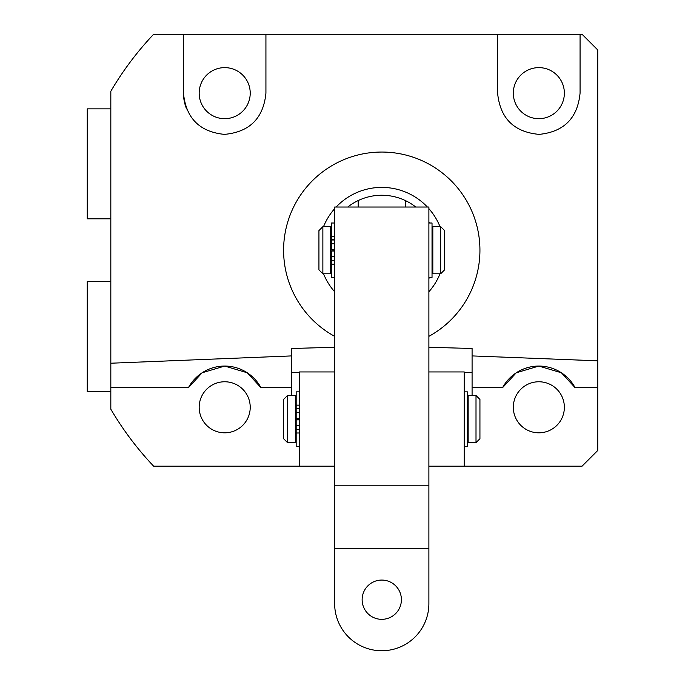 <?xml version="1.0" encoding="UTF-8"?>
<svg xmlns="http://www.w3.org/2000/svg" width="685" height="685" viewBox="0 0 685 685"><rect width="100%" height="100%" fill="white"/><g stroke="black" fill="none" stroke-linecap="round" stroke-linejoin="round"><path stroke-width="1.03" d="M199.172 93.151A25.525 25.525 0 0 0 224.697 118.676A25.525 25.525 0 0 0 250.222 93.151A25.525 25.525 0 0 0 224.697 67.627A25.525 25.525 0 0 0 199.172 93.151M513.313 93.151A25.525 25.525 0 0 0 538.838 118.676A25.525 25.525 0 0 0 564.363 93.151A25.525 25.525 0 0 0 538.838 67.627A25.525 25.525 0 0 0 513.313 93.151M334.648 336.344A98.169 98.169 0 0 1 381.768 152.053A98.169 98.169 0 0 1 428.887 336.344M428.887 347.278L472.085 348.485L472.085 355.917L597.74 360.815L597.74 49.954L582.036 34.25L580.067 34.25L580.067 93.151C577.626 118.111 563.986 131.854 539.146 134.38C513.973 132.094 500.127 118.351 497.61 93.151L497.61 34.25L265.926 34.25L265.926 93.151C263.434 118.299 249.605 132.042 224.449 134.38C199.575 131.888 185.918 118.145 183.469 93.151L183.469 34.25L153.645 34.25A314.141 314.141 0 0 0 110.824 91.251L110.824 363.221L291.45 355.917L291.45 348.485L334.648 347.278M199.172 407.292A25.525 25.525 0 0 0 224.697 432.817A25.525 25.525 0 0 0 250.222 407.292A25.525 25.525 0 0 0 224.697 381.768A25.525 25.525 0 0 0 199.172 407.292M564.363 407.292A25.525 25.525 0 0 1 538.838 432.817A25.525 25.525 0 0 1 513.313 407.292A25.525 25.525 0 0 1 538.838 381.768A25.525 25.525 0 0 1 564.363 407.292M428.887 466.194L582.036 466.194L597.74 450.482L597.74 360.815M334.648 371.946L299.302 371.946L299.302 466.194L153.645 466.194A314.141 314.141 0 0 1 110.824 409.193L110.824 363.221L110.824 387.659L188.444 387.659A41.228 41.228 0 0 1 260.951 387.659L247.259 372.777L224.697 366.064L202.135 372.777L188.444 387.659M472.085 355.917L472.085 395.51M183.469 34.25L265.926 34.25L265.926 93.151M497.61 93.151L497.61 34.25L580.067 34.25M183.469 93.151A41.228 41.228 0 0 0 186.611 108.941M291.45 387.659L260.951 387.659M291.45 395.51L291.45 355.917M472.085 387.659L502.584 387.659L516.276 372.777L538.838 366.064L561.4 372.777L575.092 387.659L597.74 387.659M575.092 387.659A41.228 41.228 0 0 0 502.584 387.659M440.669 226.658L444.599 230.588L444.599 269.856L440.669 273.786L440.669 226.658L432.817 226.658L432.817 273.786L440.669 273.786M322.866 273.786L318.936 269.856L318.936 230.588L322.866 226.658L322.866 273.786L330.718 273.786L330.718 226.658L322.866 226.658M405.332 207.024L405.332 200.551A54.971 54.971 0 0 0 358.204 200.551L358.204 207.024M336.147 207.024A62.832 62.832 0 0 1 427.389 207.024M428.887 208.668A62.832 62.832 0 0 1 440.01 226.658M440.01 273.786A62.832 62.832 0 0 1 428.887 291.776M428.887 278.538A54.971 54.971 0 0 0 429.529 277.434M432.029 272.493A54.971 54.971 0 0 0 432.817 270.626M432.817 229.817A54.971 54.971 0 0 0 432.029 227.951M429.529 223.01A54.971 54.971 0 0 0 428.887 221.906M415.778 207.024A54.971 54.971 0 0 0 405.332 200.551M381.768 195.251A54.971 54.971 0 0 0 347.757 207.024M334.648 221.906A54.971 54.971 0 0 0 334.006 223.01M331.506 227.951A54.971 54.971 0 0 0 330.718 229.817M330.718 270.626A54.971 54.971 0 0 0 331.506 272.493M334.006 277.434A54.971 54.971 0 0 0 334.648 278.538M334.648 291.776A62.832 62.832 0 0 1 323.525 273.786M323.525 226.658A62.832 62.832 0 0 1 334.648 208.668M464.233 466.194L464.233 371.946L428.887 371.946M334.648 466.194L299.302 466.194M401.401 599.7A19.634 19.634 0 0 0 381.768 580.067A19.634 19.634 0 0 0 362.134 599.7A19.634 19.634 0 0 0 381.768 619.334A19.634 19.634 0 0 0 401.401 599.7M334.648 603.631L334.648 207.024L428.887 207.024L428.887 603.631A47.119 47.119 0 0 1 381.768 650.75A47.119 47.119 0 0 1 334.648 603.631M334.648 485.828L428.887 485.828M334.648 548.651L428.887 548.651M476.006 395.51L479.937 399.441L479.937 438.708L476.006 442.63L476.006 395.51L468.155 395.51L468.155 442.63L476.006 442.63M287.529 442.63L283.599 438.708L283.599 399.441L287.529 395.51L287.529 442.63L295.381 442.63L295.381 395.51L287.529 395.51M467.367 446.286L464.233 446.286L467.367 446.286L467.367 391.854L464.233 391.854M428.887 277.434L432.029 277.434L432.029 223.01L428.887 223.01M334.648 249.434L331.506 249.434L331.506 223.01L334.648 223.01M334.648 250.941L331.506 250.941L331.506 277.434L334.648 277.434M334.648 249.614L331.506 249.614L334.648 249.691M334.648 250.83L331.506 250.83L334.648 250.744M334.648 249.503L331.506 249.434M331.506 251.01L334.648 251.01M299.302 418.287L296.168 418.287L296.168 391.854L299.302 391.854M299.302 419.794L296.168 419.794L296.168 446.286L299.302 446.286M299.302 418.466L296.168 418.466L299.302 418.544M299.302 419.682L296.168 419.682L299.302 419.597M299.302 418.355L296.168 418.287M296.168 419.854L299.302 419.854M110.824 218.806L87.26 218.806L87.26 108.855L110.824 108.855M110.824 391.58L87.26 391.58L87.26 281.638L110.824 281.638M299.302 372.691L291.45 372.691M464.233 372.691L472.085 372.691M331.506 264.153L334.648 264.153M331.506 243.792L334.648 243.792M331.506 239.99L334.648 239.99M331.506 239.681L334.648 239.681M331.506 236.291L334.648 236.291M331.506 260.762L334.648 260.762M331.506 260.454L334.648 260.454M331.506 256.652L334.648 256.652M296.168 432.997L299.302 432.997M296.168 412.644L299.302 412.644M296.168 408.842L299.302 408.842M296.168 408.534L299.302 408.534M296.168 405.143L299.302 405.143M296.168 429.606L299.302 429.606M296.168 429.298L299.302 429.298M296.168 425.496L299.302 425.496M330.718 269.856L331.506 269.856M432.029 269.856L432.817 269.856M432.029 230.588L432.817 230.588M330.718 230.588L331.506 230.588M295.381 438.708L296.168 438.708M467.367 438.708L468.155 438.708M467.367 399.441L468.155 399.441M295.381 399.441L296.168 399.441"/></g></svg>
